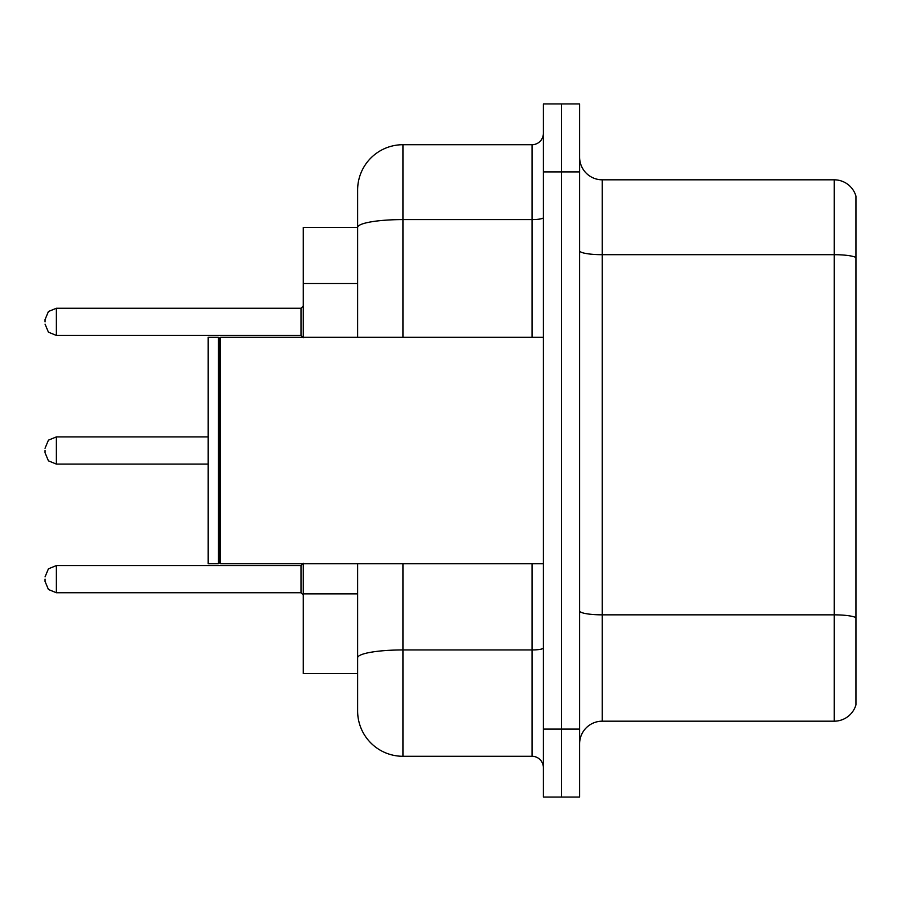 <?xml version="1.0" encoding="UTF-8"?>
<svg xmlns="http://www.w3.org/2000/svg" width="901" height="901" viewBox="0 0 901 901"><rect width="100%" height="100%" fill="white"/><g stroke="black" fill="none" stroke-linecap="round" stroke-linejoin="round"><path stroke-width="1.35" d="M357.629 227.39L303.265 227.39L303.265 337.244M402.938 563.756L402.938 756.288A45.298 45.298 0 0 1 357.629 710.979L357.629 673.61L303.265 673.61L303.265 563.756M579.613 743.832A22.649 22.649 0 0 1 602.262 721.183L834.202 721.183L834.202 179.817L602.262 179.817A22.649 22.649 0 0 1 579.613 157.168A22.649 22.649 0 0 0 602.262 179.817L602.262 721.183M561.492 729.1L561.492 797.058L579.613 797.058L579.613 729.1L561.492 729.1L561.492 797.058L543.371 797.058L543.371 729.1L561.492 729.1L561.492 171.9L561.492 729.1M543.371 729.1L543.371 103.942L561.492 103.942L561.492 171.9L561.492 103.942L579.613 103.942L579.613 729.1M855.95 196.136A22.649 22.649 0 0 0 834.202 179.817A22.649 22.649 0 0 1 855.95 196.136L855.95 704.864A22.649 22.649 0 0 1 834.202 721.183M855.95 257.844L855.95 617.669A22.649 3.931 180 0 0 834.202 614.842L602.262 614.842A22.649 3.931 0 0 1 579.613 610.912M357.629 710.979L357.629 606.317M402.938 756.288L532.04 756.288L532.04 563.756M357.629 271.088L357.629 190.021A45.298 45.298 0 0 1 402.938 144.712L532.04 144.712A11.33 11.33 0 0 0 543.371 133.393M543.371 647.988A11.33 1.971 0 0 1 532.04 649.948L402.938 649.948A45.298 7.861 180 0 0 357.629 657.82L357.629 563.756M357.629 337.244L357.629 227.446A45.298 7.861 180 0 1 402.938 219.585L532.04 219.585L532.04 144.712M357.629 190.021L357.629 214.934M543.371 767.607A11.33 11.33 0 0 0 532.04 756.288M220.599 563.756L219.461 562.618L219.461 338.382L220.599 337.244L220.599 563.756L543.371 563.756M218.324 563.756L208.131 563.756L208.131 337.244L218.324 337.244L218.324 563.756L219.461 562.618M45.05 579.152L45.05 581.427L45.05 579.152M45.05 450.5L45.05 452.764L45.05 450.5M45.05 321.848L45.05 319.573L45.05 321.848M357.629 283.545L303.265 283.545M357.629 593.86L303.265 593.86M855.95 257.528A22.649 3.931 180 0 0 834.202 254.69L602.262 254.69A22.649 3.931 0 0 1 579.613 250.76M579.613 171.9L543.371 171.9M402.938 144.712L402.938 337.244M532.04 337.244L532.04 219.585A11.33 1.971 0 0 0 543.371 217.614M45.05 576.888L48.429 568.824L56.38 565.569L56.38 592.745L301.002 592.745L301.002 565.569L303.265 563.305M208.131 436.906L56.38 436.906L56.38 464.094L48.429 460.839L45.05 452.764M301.002 308.255L56.38 308.255L56.38 335.431L301.002 335.431L301.002 308.255L303.265 305.991M219.461 338.382L218.324 337.244M220.599 337.244L543.371 337.244M301.002 592.745L303.265 595.009M56.38 565.569L301.002 565.569M56.38 592.745L48.429 589.491L45.05 581.427M56.38 464.094L208.131 464.094M56.38 436.906L48.429 440.161L45.05 448.236M56.38 335.431L48.429 332.176L45.05 324.112M56.38 308.255L48.429 311.509L45.05 319.573M301.002 335.431L303.265 337.695"/></g></svg>
